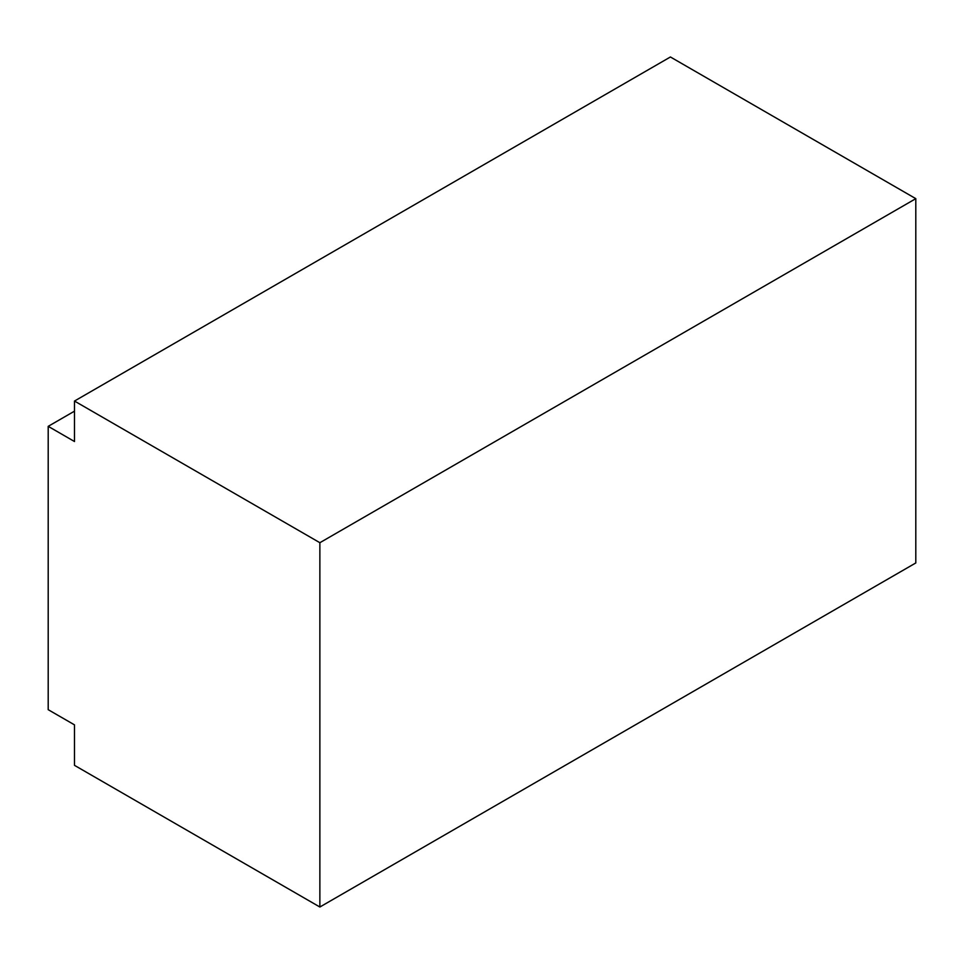 <?xml version="1.0" encoding="UTF-8"?>
<svg xmlns="http://www.w3.org/2000/svg" width="964" height="964" viewBox="0 0 964 964"><rect width="100%" height="100%" fill="white"/><g stroke="black" fill="none" stroke-linecap="round" stroke-linejoin="round"><path stroke-width="1.45" d="M915.8 198.656L670.414 56.984L74.493 401.048L74.493 441.524L48.2 426.341L48.2 709.685L74.493 724.868L74.493 765.344L319.867 907.016L915.8 562.952L915.8 198.656L319.867 542.708L319.867 907.016M74.493 411.158L48.2 426.341M74.493 401.048L319.867 542.708"/></g></svg>

